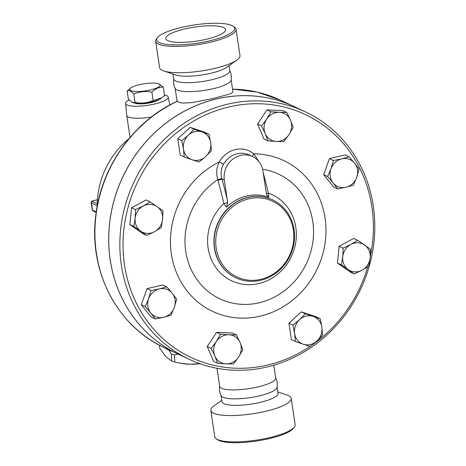 <?xml version="1.0" encoding="UTF-8"?>
<svg xmlns="http://www.w3.org/2000/svg" width="466" height="466" viewBox="0 0 466 466"><rect width="100%" height="100%" fill="white"/><g stroke="black" fill="none" stroke-linecap="round" stroke-linejoin="round"><path stroke-width="0.7" d="M209.898 40.769A39.406 9.238 -8.5 0 0 233.175 26.23A39.406 9.238 -8.5 0 0 194.322 24.948A39.406 9.238 -8.5 0 0 157.525 37.53A39.406 9.238 -8.5 0 0 170.463 44.759A39.406 9.238 -8.5 0 0 209.898 40.769M233.169 26.23L234.52 27.168A40.635 9.524 171.5 0 1 236.046 29.259A40.635 9.524 171.5 0 1 210.521 42.161A40.635 9.524 171.5 0 1 155.661 41.276A40.635 9.524 171.5 0 1 156.512 38.824L157.525 37.536M206.589 39.208A30.232 7.083 -8.5 0 0 225.573 29.614A30.232 7.083 -8.5 0 0 194.625 27.075A30.232 7.083 -8.5 0 0 165.78 38.556A30.232 7.083 -8.5 0 0 206.589 39.208M155.661 41.276L159.599 67.587A40.635 9.524 -8.5 0 0 163.863 70.978A40.635 9.524 -8.5 0 0 214.453 68.473A40.635 9.524 -8.5 0 0 236.891 60.056A40.635 9.524 -8.5 0 0 239.978 55.576L236.046 29.259M163.857 70.972L175.764 74.962A28.321 6.641 -8.5 0 0 211.028 73.22A28.321 6.641 -8.5 0 0 226.668 67.354L236.891 60.056M173.014 74.042L173.766 79.08A28.321 6.641 -8.5 0 0 211.995 79.698A28.321 6.641 -8.5 0 0 229.785 70.704L229.033 65.671M173.771 78.562C173.201 82.039 173.696 85.365 175.263 88.528A28.321 6.641 -8.5 0 0 213.335 88.651A28.321 6.641 -8.5 0 0 231.119 80.181C231.689 76.698 231.194 73.378 229.627 70.215M216.288 438.815L217.639 439.753A39.406 9.238 -8.5 0 0 269.348 438.582A39.406 9.238 -8.5 0 0 293.283 428.446L294.296 427.153A40.635 9.524 171.5 0 1 269.616 437.603A40.635 9.524 171.5 0 1 216.288 438.815A40.635 9.524 171.5 0 1 214.762 436.718L210.83 410.4A40.635 9.524 -8.5 0 0 265.684 411.292A40.635 9.524 -8.5 0 0 291.209 398.389A40.635 9.524 -8.5 0 0 286.951 395.005L277.794 391.935M291.209 398.389L295.141 424.707A40.635 9.524 171.5 0 1 294.296 427.153M221.775 400.311L213.911 405.921A40.635 9.524 -8.5 0 0 210.83 410.4M221.059 395.517L221.985 401.744A28.321 6.641 -8.5 0 0 260.22 402.362A28.321 6.641 -8.5 0 0 278.01 393.374L277.078 387.147M219.69 385.801C219.119 389.279 219.614 392.605 221.181 395.768A28.321 6.641 -8.5 0 0 259.253 395.89A28.321 6.641 -8.5 0 0 277.037 387.421C277.608 383.937 277.113 380.611 275.546 377.448M216.981 368.268L219.684 386.32A28.321 6.641 -8.5 0 0 257.914 386.937A28.321 6.641 -8.5 0 0 275.703 377.943L273.798 365.198M127.131 90.911L128.389 99.322L132.46 102.473L135.058 102.456C141.361 103.673 147.39 103.044 153.145 100.557L161.83 97.819L164.562 95.53L163.304 87.119C159.221 86.944 155.417 88.622 151.887 92.151C145.584 90.934 139.555 91.563 133.8 94.05C131.301 91.15 129.076 90.107 127.131 90.911L130.905 87.876A15.395 3.606 -8.5 0 0 145.491 90.87A15.395 3.606 -8.5 0 0 158.568 83.746A15.395 3.606 -8.5 0 0 139.404 84.69A15.395 3.606 -8.5 0 0 130.905 87.876M161.83 97.819L160.787 98.565A15.395 3.606 171.5 0 1 147.262 102.706A15.395 3.606 171.5 0 1 133.119 102.695L132.46 102.473M158.568 83.746L163.304 87.119M135.058 102.456L133.8 94.05M153.145 100.557L151.887 92.151M159.122 99.514A12.931 3.029 171.5 0 1 151.572 102.52A12.931 3.029 171.5 0 1 134.989 103.12M129.065 100.044A21.553 5.05 -8.5 0 0 125.587 103.452A21.553 5.05 -8.5 0 0 154.683 103.982A21.553 5.05 -8.5 0 0 168.209 97.079A21.553 5.05 -8.5 0 0 164.475 94.953M151.45 116.978A22.164 5.196 171.5 0 1 126.752 115.44A22.164 5.196 171.5 0 1 126.746 115.376L125.587 103.452M148.683 119.18L135.344 131.529M199.931 363.696A30.785 14.277 177.1 0 1 190.262 364.22L199.798 363.649M159.547 345.23L159.704 348.253L165.791 356.548L171.686 361.068A34.478 15.99 -2.9 0 0 174.779 362.041L181.297 363.393L190.262 364.22A30.785 14.277 177.1 0 1 181.851 363.48L181.297 363.393M178.303 354.177L174.412 354.917A34.478 15.99 177.1 0 1 171.319 353.95L168.715 349.995M174.412 354.917L174.779 362.041M171.319 353.95L171.686 361.068M154.432 231.742L146.679 235.423L140.732 231.153A14.778 13.549 115.2 0 0 154.432 231.742A14.778 13.549 115.2 0 0 162.558 219.434L161.23 227.612L154.432 231.742M133.829 226.435L135.152 218.257A14.778 13.549 115.2 0 0 140.732 231.153L133.829 226.435L129.863 224.565L131.563 207.766L135.53 209.63L143.283 205.949A14.778 13.549 115.2 0 0 135.152 218.257L135.53 209.63M156.984 206.537L162.931 210.807L162.558 219.434A14.778 13.549 115.2 0 0 156.984 206.537A14.778 13.549 115.2 0 0 143.283 205.949L150.081 201.819L156.984 206.537M192.091 159.745L184.198 157.019L183.447 149.044A14.778 13.549 115.2 0 0 192.091 159.745A14.778 13.549 115.2 0 0 205.71 156.553L199.04 162.028L192.091 159.745M181.746 140.615L188.415 135.14A14.778 13.549 115.2 0 0 183.447 149.044L181.746 140.615L177.779 138.751L190.169 127.352L194.136 129.216L202.034 131.942A14.778 13.549 115.2 0 0 188.415 135.14L194.136 129.216M210.679 142.648L211.43 150.629L205.71 156.553A14.778 13.549 115.2 0 0 210.679 142.648A14.778 13.549 115.2 0 0 202.034 131.942L208.978 134.22L210.679 142.648M265.23 133.649L261.531 125.977L266.703 119.098A14.778 13.549 115.2 0 0 265.23 133.649A14.778 13.549 115.2 0 0 276.355 141.431L267.973 140.866L265.23 133.649M270.915 111.764L279.303 112.329A14.778 13.549 115.2 0 0 266.703 119.098L270.915 111.764L266.948 109.9L282.769 110.582L286.741 112.446L290.435 120.117A14.778 13.549 115.2 0 0 279.303 112.329L286.741 112.446M288.961 134.668L283.794 141.548L276.355 141.431A14.778 13.549 115.2 0 0 288.961 134.668A14.778 13.549 115.2 0 0 290.435 120.117L293.178 127.34L288.961 134.668M330.994 168.727L333.388 160.479L341.724 158.854A14.778 13.549 115.2 0 0 330.994 168.727A14.778 13.549 115.2 0 0 333.12 182.934L327.65 176.532L330.994 168.727M349.11 156.786L354.579 163.187A14.778 13.549 115.2 0 0 341.724 158.854L349.11 156.786L345.143 154.922L329.421 158.609L333.388 160.479M359.094 169.146L356.706 177.395A14.778 13.549 115.2 0 0 354.579 163.187L359.094 169.146M345.97 187.268L337.634 188.893L333.12 182.934A14.778 13.549 115.2 0 0 345.97 187.268A14.778 13.549 115.2 0 0 356.706 177.395L353.356 185.2L345.97 187.268M350.869 244.44L357.667 240.31L364.569 245.029A14.778 13.549 115.2 0 0 350.869 244.44A14.778 13.549 115.2 0 0 342.743 256.749L343.116 248.122L350.869 244.44M370.522 249.298L370.144 257.925A14.778 13.549 115.2 0 0 364.569 245.029L370.522 249.298M368.822 266.103L362.018 270.233A14.778 13.549 115.2 0 0 370.144 257.925L368.822 266.103M348.318 269.645L341.415 264.927L342.743 256.749A14.778 13.549 115.2 0 0 348.318 269.645A14.778 13.549 115.2 0 0 362.018 270.233L354.265 273.915L348.318 269.645M313.204 316.431L320.154 318.715L321.855 327.138A14.778 13.549 115.2 0 0 313.204 316.431A14.778 13.549 115.2 0 0 299.591 319.629L305.312 313.705L313.204 316.431M322.606 335.118L316.886 341.042A14.778 13.549 115.2 0 0 321.855 327.138L322.606 335.118M310.21 346.518L303.267 344.24A14.778 13.549 115.2 0 0 316.886 341.042L310.21 346.518M294.623 333.534L292.916 325.105L299.591 319.629A14.778 13.549 115.2 0 0 294.623 333.534A14.778 13.549 115.2 0 0 303.267 344.24L295.368 341.514L294.623 333.534M240.072 342.533L242.815 349.756L238.598 357.084A14.778 13.549 115.2 0 0 240.072 342.533A14.778 13.549 115.2 0 0 228.94 334.751L236.379 334.868L240.072 342.533M233.431 363.969L225.998 363.853A14.778 13.549 115.2 0 0 238.598 357.084L233.431 363.969M217.61 363.288L214.867 356.065A14.778 13.549 115.2 0 0 225.998 363.853L217.61 363.288L213.644 361.424L207.201 346.529L216.585 332.322L220.558 334.186L228.94 334.751A14.778 13.549 115.2 0 0 216.34 341.514L220.558 334.186M211.168 348.393L216.34 341.514A14.778 13.549 115.2 0 0 214.867 356.065L211.168 348.393L207.201 346.529M131.563 207.766L146.114 199.955L150.081 201.819M129.863 224.565L142.713 233.559L146.679 235.423M190.169 127.352L205.011 132.356L208.978 134.22M177.779 138.751L180.225 155.155L184.198 157.019M261.531 125.977L257.564 124.113L264.001 139.002L267.973 140.866M327.65 176.532L323.684 174.663L333.668 187.029L337.634 188.893M323.684 174.663L329.421 158.609M354.265 273.915L350.298 272.051L337.448 263.057L341.415 264.927M337.448 263.057L339.149 246.258L343.116 248.122M339.149 246.258L353.7 238.446L357.667 240.31M295.368 341.514L291.401 339.644L288.949 323.241L292.916 325.105M288.949 323.241L301.345 311.841L305.312 313.705M301.345 311.841L316.187 316.845L320.154 318.715M216.585 332.322L232.412 332.998L236.379 334.868M257.564 124.113L266.948 109.9M174.307 307.455L170.958 315.255L163.572 317.329A14.778 13.549 115.2 0 0 174.307 307.455A14.778 13.549 115.2 0 0 172.181 293.248L176.696 299.201L174.307 307.455M155.236 318.948L150.722 312.989A14.778 13.549 115.2 0 0 163.572 317.329L155.236 318.948L151.269 317.084L141.285 304.723L145.252 306.587L148.596 298.782A14.778 13.549 115.2 0 0 150.722 312.989L145.252 306.587M159.325 288.908L166.712 286.84L172.181 293.248A14.778 13.549 115.2 0 0 159.325 288.908A14.778 13.549 115.2 0 0 148.596 298.782L150.99 290.534L159.325 288.908M141.285 304.723L147.023 288.67L162.745 284.976L166.712 286.84M147.023 288.67L150.99 290.534M178.041 354.055A136.689 125.348 -64.8 0 1 178.018 354.043A136.689 125.348 -64.8 0 1 110.302 217.855A136.689 125.348 -64.8 0 1 216.521 98.92A136.689 125.348 -64.8 0 1 294.308 106.638A136.689 125.348 -64.8 0 1 294.331 106.65M189.173 359.286L178.064 354.067A136.689 125.348 -64.8 0 1 122.762 177.039A136.689 125.348 -64.8 0 1 294.355 106.656L305.463 111.881A136.689 125.348 115.2 0 0 133.876 182.264A136.689 125.348 115.2 0 0 189.173 359.286A136.689 125.348 115.2 0 0 266.96 367.004A136.689 125.348 115.2 0 0 373.179 248.069A136.689 125.348 115.2 0 0 305.463 111.881M252.525 156.559A3.693 1.433 129.9 0 1 253.801 153.832A24.628 22.584 115.2 0 0 219.265 161.947L223.529 164.265A20.935 19.199 -64.8 0 1 249.065 154.933L252.531 156.564A20.935 19.199 -64.8 0 1 262.917 170.975L266.366 193.6L268.305 193.11A174.43 56.27 -103.2 0 0 267.67 190.373A174.43 56.27 -103.2 0 0 263.168 172.636M260.43 163.84L253.801 153.832A83.379 76.459 115.2 0 1 318.406 266.313A83.379 76.459 115.2 0 1 191.514 296.108A83.379 76.459 115.2 0 1 219.265 161.947C216.521 167.51 216.026 173.41 217.773 179.643A3.693 0.466 165.8 0 0 221.758 178.321C220.488 173.387 221.076 168.698 223.529 164.265M262.591 169.269A68.916 63.201 -64.8 0 1 305.917 264.531A68.916 63.201 -64.8 0 1 204.283 288.07A68.916 63.201 -64.8 0 1 217.773 179.643L217.948 180.301A3.693 0.437 164.5 0 0 221.921 178.903L221.758 178.321M217.948 180.301A174.43 56.27 76.8 0 1 223.214 200.805A174.43 56.27 76.8 0 1 223.849 203.549L227.658 202.693L224.338 180.039A20.935 19.199 -64.8 0 1 232.19 159.628A20.935 19.199 -64.8 0 1 252.531 156.564M266.366 193.6L266.692 194.875L268.777 197.293L268.305 193.11A47.59 43.647 115.2 0 1 296.085 239.856A47.59 43.647 115.2 0 1 258.811 283.532A47.59 43.647 115.2 0 1 211.453 259.725A47.59 43.647 115.2 0 1 223.849 203.549L226.476 207.224L227.658 202.693M268.777 197.293A43.921 40.274 115.2 0 0 226.476 207.224M309.989 346.448A134.225 123.094 -64.8 0 1 267.496 365.053A134.225 123.094 -64.8 0 1 123.076 248.559A134.225 123.094 -64.8 0 1 260.436 103.784A134.225 123.094 -64.8 0 1 370.254 256.749M367.726 266.832A134.225 123.094 -64.8 0 1 312.96 344.397M260.797 279.35A41.87 38.398 -64.8 0 1 218.362 226.808A41.87 38.398 -64.8 0 1 285.186 211.121A41.87 38.398 -64.8 0 1 260.797 279.35M260.529 280.322A43.099 39.523 115.2 0 0 294.023 242.821A43.099 39.523 115.2 0 0 272.674 199.879A43.099 39.523 115.2 0 0 218.566 222.072A43.099 39.523 115.2 0 0 236.006 277.887A43.099 39.523 115.2 0 0 260.529 280.322M178.018 354.043L164.242 347.572C117.316 326.357 88.627 271.288 95.693 216.271C100.883 167.201 133.614 121.044 177.33 101.174L179.043 102.351L182.311 103.097L192.417 102.59L213.131 98.46L229.651 94.068L232.546 92.524L232.913 91.627L231.165 79.907M169.601 350.088A35.713 16.56 177.1 0 1 164.877 347.869M164.562 347.718L164.632 347.77A34.478 15.99 -2.9 0 0 172.309 351.358M96.264 211.873L92.518 210.114L91.458 203.007A1.229 1.13 -64.8 0 1 92.414 201.557A2.464 0.577 171.5 0 1 93.794 200.607A1.229 0.396 -103.2 0 0 93.689 200.596A1.229 0.396 -103.2 0 0 93.602 200.66M93.794 200.607L97.417 199.757M227.297 199.838A178.094 57.452 -103.2 0 0 221.921 178.903L224.338 180.039M235.895 277.835A43.099 39.523 -64.8 0 1 235.779 277.783A43.099 39.523 -64.8 0 1 218.344 221.962A43.099 39.523 -64.8 0 1 272.453 199.774A43.099 39.523 -64.8 0 1 272.558 199.827M232.546 89.169A136.689 125.348 -64.8 0 1 280.532 100.161L257.203 92.111L232.54 89.14M164.242 347.572A136.689 125.348 -64.8 0 1 95.116 225.206A136.689 125.348 -64.8 0 1 177.459 101.244M93.13 210.964L92.268 209.863A3.693 0.868 171.5 0 0 92.518 210.114A1.229 1.13 115.2 0 0 93.13 210.964L96.188 212.403M97.417 199.716L93.689 200.596C91.808 200.992 90.981 201.714 91.208 202.757A3.693 0.868 -8.5 0 0 91.458 203.007L97.184 205.704M97.213 203.817L92.414 201.557M168.209 97.079L169.81 104.978M126.752 115.44L130.037 137.418M91.208 202.757L92.268 209.863M129.006 138.647A87.433 87.433 0 0 0 97.184 206.345M177.086 101.291L175.14 88.278M294.308 106.638L280.532 100.161"/></g></svg>

